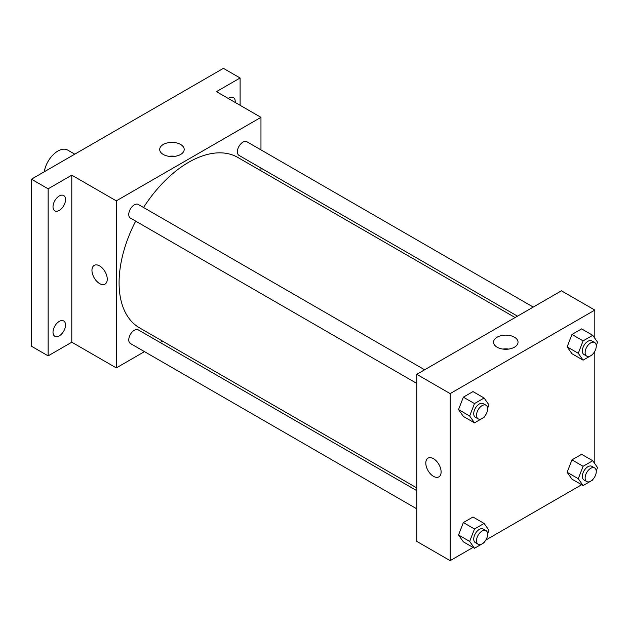 <?xml version="1.0" encoding="UTF-8"?>
<svg xmlns="http://www.w3.org/2000/svg" width="629" height="629" viewBox="0 0 629 629"><rect width="100%" height="100%" fill="white"/><g stroke="black" fill="none" stroke-linecap="round" stroke-linejoin="round"><path stroke-width="0.94" d="M74.765 154.168L67.712 150.095A19.672 11.361 120 0 0 53.874 154.058A19.672 11.361 120 0 0 44.25 171.788M144.489 351.635L116.302 367.91L71.792 342.207L48.142 355.865L31.45 346.225L31.45 179.179L223.413 68.349L240.105 77.988L240.105 105.295M162.612 341.17L160.23 342.546M59.268 335.847A8.853 5.111 -60 0 1 54.841 336.287A8.853 5.111 -60 0 1 53.489 329.195A8.853 5.111 -60 0 1 59.268 321.388A8.853 5.111 -60 0 1 63.694 320.955A8.853 5.111 -60 0 1 65.054 328.047A8.853 5.111 -60 0 1 59.268 335.847M59.268 210.432A8.853 5.111 -60 0 1 54.841 210.872A8.853 5.111 -60 0 1 53.489 203.78A8.853 5.111 -60 0 1 59.268 195.981A8.853 5.111 -60 0 1 63.694 195.54A8.853 5.111 -60 0 1 65.054 202.632A8.853 5.111 -60 0 1 59.268 210.432M71.792 342.207L71.792 175.161L48.142 188.818L31.45 179.179M48.142 355.865L48.142 188.818M116.302 367.91L116.302 200.863L71.792 175.161M116.302 200.863L260.964 117.34L216.455 91.637L240.105 77.988M163.281 154.467A12.25 7.076 180 0 1 159.695 149.466A12.25 7.076 180 0 1 171.945 142.39A12.25 7.076 180 0 1 184.195 149.466A12.25 7.076 180 0 1 176.631 156A12.25 7.076 180 0 1 163.281 154.467M228.264 98.454A8.853 5.111 -60 0 1 228.972 97.998A8.853 5.111 -60 0 1 233.398 97.558A8.853 5.111 -60 0 1 235.191 102.456M135.675 221.133A98.36 56.791 120 0 0 119.085 282.775A98.36 56.791 120 0 0 139.457 327.803L416.76 487.907M515.12 317.543L237.817 157.439A98.36 56.791 120 0 0 143.546 207.507M260.964 117.34L260.964 149.883M260.964 168.061L260.964 170.805M533.243 307.078L246.875 141.745A7.87 4.545 120 0 0 240.813 143.86A7.87 4.545 120 0 0 237.377 151.778A7.87 4.545 120 0 0 239.004 155.379L517.502 316.167M416.76 490.659L138.262 329.871A7.87 4.545 120 0 0 132.2 331.978A7.87 4.545 120 0 0 128.764 339.896A7.87 4.545 120 0 0 130.392 343.497L416.76 508.83M416.76 383.415L130.392 218.082A7.87 4.545 -60 0 1 130.392 209.001A7.87 4.545 -60 0 1 138.262 204.456L424.63 369.789M107.26 279.166A10.819 6.243 60 0 1 105.019 284.119A10.819 6.243 60 0 1 94.201 277.869A10.819 6.243 60 0 1 94.201 265.375A10.819 6.243 60 0 1 102.535 268.276A10.819 6.243 60 0 1 107.26 279.166M105.019 284.119A10.819 6.243 60 0 1 94.201 277.869A10.819 6.243 60 0 1 94.201 265.375M168.973 156.322A12.25 7.076 180 0 1 174.909 156.322M473.039 547.434L450.144 560.651L416.76 541.372L416.76 374.326L561.43 290.81L594.814 310.081L594.814 338.268M594.814 476.696L594.436 477.348M581.644 484.731L485.824 540.052M571.965 353.726L567.146 346.87L571.965 334.455L581.605 328.888L571.965 334.455L567.146 346.87L571.965 353.726L583.091 360.15L578.279 353.294L583.091 340.879L592.73 335.312L597.55 342.168L596.237 345.557M463.353 541.844L458.533 534.988L463.353 522.573L472.992 517.007L463.353 522.573L458.533 534.988L463.353 541.844L474.486 548.268L469.666 541.412L474.486 528.997L484.118 523.43L488.937 530.286L487.624 533.675M594.814 351.281L594.814 463.683M450.144 560.651L450.144 393.605L594.814 310.081M571.965 479.141L567.146 472.285L571.965 459.862L581.605 454.303L571.965 459.862L567.146 472.285L571.965 479.141L583.091 485.564L578.279 478.708L583.091 466.286L592.73 460.727L597.55 467.583L596.237 470.972M463.353 416.429L458.533 409.573L463.353 397.158L472.992 391.592L463.353 397.158L458.533 409.573L463.353 416.429L474.486 422.853L469.666 416.005L474.486 403.582L484.118 398.015L488.937 404.872L487.624 408.26M450.144 393.605L416.76 374.326M497.122 347.208A12.25 7.076 180 0 1 493.537 342.207A12.25 7.076 180 0 1 505.787 335.131A12.25 7.076 180 0 1 518.037 342.207A12.25 7.076 180 0 1 510.473 348.741A12.25 7.076 180 0 1 497.122 347.208M441.102 471.907A10.819 6.243 60 0 1 438.861 476.861A10.819 6.243 60 0 1 428.042 470.61A10.819 6.243 60 0 1 428.042 458.116A10.819 6.243 60 0 1 436.384 461.018A10.819 6.243 60 0 1 441.102 471.907M438.869 476.861A10.819 6.243 60 0 1 428.05 470.61A10.819 6.243 60 0 1 428.05 458.116M502.815 349.064A12.25 7.076 180 0 1 508.759 349.064M484.416 416.532L484.118 417.294L474.486 422.853M486.02 405.225L483.237 403.621A7.87 4.545 120 0 0 477.175 405.729A7.87 4.545 120 0 0 473.739 413.646A7.87 4.545 120 0 0 475.367 417.255L478.15 418.859A7.87 4.545 120 0 0 486.02 414.314A7.87 4.545 120 0 0 486.02 405.225A7.87 4.545 120 0 0 479.958 407.34A7.87 4.545 120 0 0 476.523 415.258A7.87 4.545 120 0 0 478.15 418.859M469.666 416.005L458.533 409.573M474.486 403.582L463.353 397.158M484.118 398.015L472.992 391.592M593.029 353.82L592.73 354.583L583.091 360.15M594.633 342.522L591.85 340.918A7.87 4.545 120 0 0 585.78 343.025A7.87 4.545 120 0 0 582.352 350.943A7.87 4.545 120 0 0 583.979 354.544L586.763 356.156A7.87 4.545 120 0 0 594.633 351.611A7.87 4.545 120 0 0 594.633 342.522A7.87 4.545 120 0 0 588.563 344.629A7.87 4.545 120 0 0 585.127 352.547A7.87 4.545 120 0 0 586.763 356.156M578.279 353.294L567.146 346.87M583.091 340.879L571.965 334.455M592.73 335.312L581.605 328.888M484.416 541.946L484.118 542.709L474.486 548.268M486.02 530.64L483.237 529.036A7.87 4.545 120 0 0 477.175 531.143A7.87 4.545 120 0 0 473.739 539.061A7.87 4.545 120 0 0 475.367 542.662L478.15 544.274A7.87 4.545 120 0 0 486.02 539.729A7.87 4.545 120 0 0 486.02 530.64A7.87 4.545 120 0 0 479.958 532.747A7.87 4.545 120 0 0 476.523 540.673A7.87 4.545 120 0 0 478.15 544.274M469.666 541.412L458.533 534.988M474.486 528.997L463.353 522.573M484.118 523.43L472.992 517.007M593.029 479.235L592.73 479.998L583.091 485.564M594.633 467.937L591.85 466.333A7.87 4.545 120 0 0 585.78 468.44A7.87 4.545 120 0 0 582.352 476.357A7.87 4.545 120 0 0 583.979 479.958L586.763 481.562A7.87 4.545 120 0 0 594.633 477.026A7.87 4.545 120 0 0 594.633 467.937A7.87 4.545 120 0 0 588.563 470.044A7.87 4.545 120 0 0 585.127 477.961A7.87 4.545 120 0 0 586.763 481.562M578.279 478.708L567.146 472.285M583.091 466.286L571.965 459.862M592.73 460.727L581.605 454.303"/></g></svg>
